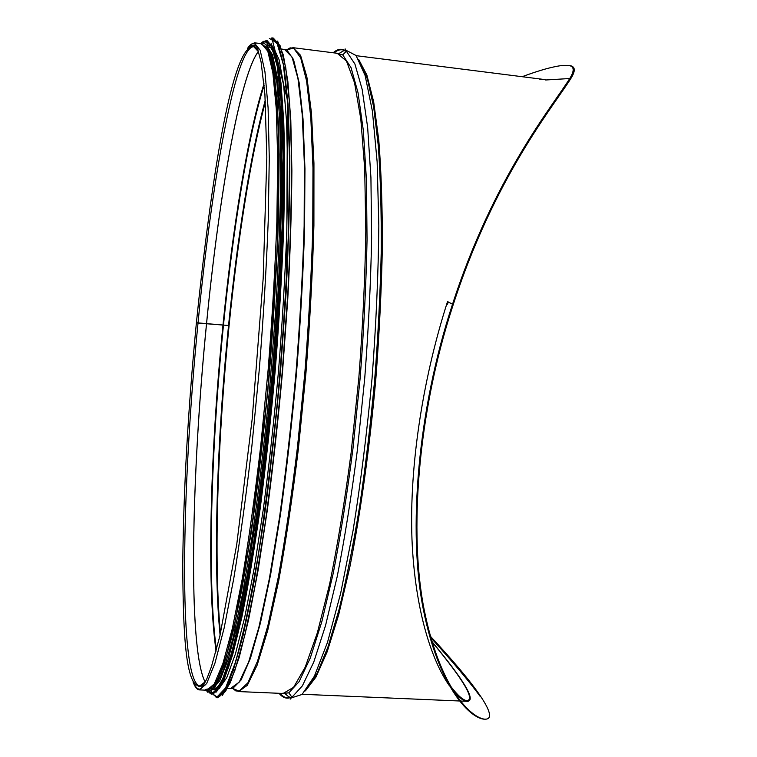 <?xml version="1.0" encoding="UTF-8"?>
<svg xmlns="http://www.w3.org/2000/svg" width="757" height="757" viewBox="0 0 757 757"><rect width="100%" height="100%" fill="white"/><g stroke="black" fill="none" stroke-linecap="round" stroke-linejoin="round"><path stroke-width="1.14" d="M254.768 45.751L254.125 46.045M243.177 633.562L243.461 632.417M274.138 48.183L272.321 47.521M268.489 45.619L267.571 45.969M213.237 688.984L214.08 689.495M226.371 670.106C221.129 683.533 216.474 690.091 212.405 689.769L217.174 689.722M219.028 688.766L226.797 677.562L235.474 653.783L244.738 617.201L254.191 568.431L263.332 509.139C269.104 465.195 274.176 419.047 278.538 370.703C282.352 322.302 285.096 275.964 286.771 231.67L287.717 171.688L286.591 122.028L283.591 84.406L279.03 59.51L273.249 47.161M271.583 45.912L266.89 45.06C270.836 45.429 274.242 52.261 277.109 65.575M212.036 689.523L219.634 681.035L228.273 659.139L237.641 623.408L247.312 574.345L256.737 513.662C262.726 468.299 267.997 420.476 272.529 370.192L277.866 295.94C280.402 247.804 281.755 204.059 281.926 164.704L280.629 114.723L277.393 77.914L272.548 54.883L266.483 45.25M209.547 689.4L217.164 680.6L225.851 658.013L235.276 621.204L245.003 570.759L254.456 508.534C260.446 462.101 265.688 413.36 270.164 362.3C274.043 311.345 276.769 263.02 278.339 217.335L279.002 156.51L277.45 107.759L273.977 72.71L268.915 51.817L262.679 44.531M252.327 43.688L247.35 48.675C249.706 44.975 251.958 43.225 254.106 43.442L255.383 43.868L254.106 43.442L256.216 45.335M193.754 682.928C195.457 686.978 197.378 689.078 199.536 689.22L200.87 689.012L199.536 689.22C197.378 689.078 195.457 686.978 193.754 682.928M450.037 685.426C457.54 695.428 463.237 700.499 467.126 700.66C475.103 699.392 463.379 679.758 431.944 641.756M431.878 641.529C463.927 680.098 475.879 700.036 467.731 701.342C463.71 701.181 457.862 695.948 450.169 685.653C457.862 695.948 463.71 701.181 467.731 701.342L460.388 701.029M447.51 304.21L448.229 301.939L447.51 304.21M546.232 79.949L545.106 79.655L546.232 79.949M220.486 633.401C213.417 559.943 217.723 438.379 229.087 325.548L196.394 322.756C188.02 409.83 183.468 490.309 182.759 564.202C183.062 633.789 185.616 686.069 199.668 685.965C178.037 680.401 181.699 486.666 198.022 323.088L196.394 322.756C210.56 184.727 231.746 43.906 253.699 46.679L258.724 51.94M265.395 101.987C250.747 155.914 237.745 239.458 229.087 325.538L198.022 323.078C211.269 185.02 235.313 46.773 253.699 46.679M254.191 42.771L257.238 47.634L261.099 62.027L264.912 94.455L266.833 157.087L263.162 278.623L252.195 418.962L236.742 544.463L219.88 636.003L211.345 666.964L206.869 678.707C203.065 686.381 200.605 690.119 199.507 689.901L206.661 683.543L214.969 663.123L224.138 628.026L233.733 578.689C240.187 539.202 246.262 494.813 251.939 445.513L259.329 369.075C263.436 317.117 266.398 267.666 268.233 220.732L269.274 158.147L268.101 107.901L264.95 71.764L260.181 50.236L254.191 42.771L261.515 43.698L267.798 51.192L272.851 72.738L276.286 108.866L277.705 159.093L276.854 221.631C275.122 268.517 272.217 317.912 268.129 369.823L260.701 446.166C254.958 495.4 248.788 539.732 242.202 579.171L232.371 628.442L222.936 663.492L214.326 683.874L206.879 690.214L199.507 689.901C197.047 689.712 194.89 687.015 193.016 681.802M522.141 76.703C539.883 70.127 553.49 66.361 562.981 65.414L568.384 65.405C574.27 66.162 574.724 70.533 569.747 78.52C551.796 107.153 493.715 177.299 452.525 304.238C417.523 410.18 407.682 531.329 423.418 609.82C438.823 686.665 468.867 716.955 483.354 719.112L484.329 719.15C469.823 717.002 439.912 686.996 424.403 610.88C408.543 533.089 417.892 412.735 452.487 306.916C493.999 177.507 553.566 106.33 571.147 78.037C575.793 70.458 575.244 66.294 569.491 65.547L568.384 65.405M480.421 696.733C469.321 681.518 452.752 661.798 430.724 637.574M466.814 701.304C463.681 701.181 459.158 697.68 453.244 690.81M449.336 685.643C434.527 664.816 416.341 618.999 412.281 545.863C408.449 473.011 421.526 382.588 447.538 301.57L452.525 304.238M430.336 636.192C475.973 685.104 501.125 720.503 484.329 719.15M539.855 79.409L543.573 79.428M257.768 48.325C256.017 45.619 254.144 44.644 252.157 45.42L250.491 46.414M210.919 690.46L212.755 693.809M212.897 694.037L217.609 697.462M222.284 695.475L230.289 682.719L239.155 657.559L248.57 619.803L258.118 570.135L267.316 510.209C273.126 465.962 278.207 419.577 282.588 371.044L287.755 299.252C290.243 252.573 291.615 209.708 291.88 170.666L290.802 120.098L287.849 81.302L283.336 55.006L277.582 41.096M273.315 38.352L271.328 38.654M216.076 697.68L217.552 697.736L225.605 691.311L234.831 670.579L244.89 634.905L255.289 584.688L265.442 521.658C271.886 474.194 277.507 423.977 282.314 371.025L287.859 292.883C290.404 242.335 291.625 196.659 291.53 155.847L289.704 104.598L285.767 67.742L280.156 45.761L273.296 38.068L271.839 37.878L278.633 45.562L284.187 67.543L288.067 104.4L289.846 155.658C289.912 196.47 288.663 242.164 286.108 292.722L280.554 370.873C275.747 423.844 270.135 474.071 263.71 521.554L253.595 584.593L243.243 634.83L233.232 670.513L224.072 691.245L216.076 697.68C227.866 697.888 242.089 649.411 258.743 552.241C267.694 494.879 275.113 431.14 281.017 361.023L286.638 276.437L287.414 99.848L271.839 37.878M209.377 691.198L216.672 697.358L225.595 687.914L235.843 661.249L246.924 616.813L258.175 555.714C265.518 507.512 272.056 454.825 277.81 397.633C282.844 339.694 286.42 284.036 288.549 230.667L289.534 159.746L287.66 103.558L283.307 64.496L277.015 43.083L269.36 38.389M267.846 41.096L265.385 41.285L262.764 43.026M207.995 691.084L212.689 693.838M216.37 692.002L224.081 679.568L232.673 654.748L241.833 617.381C248.107 586.467 254.21 550.216 260.162 508.647C265.868 464.703 270.892 418.63 275.226 370.419C279.04 322.17 281.822 275.908 283.572 231.623C284.679 189.647 284.746 152.895 283.743 121.357L280.989 82.986L276.683 57.078L271.167 43.528M265.754 40.802L261.969 43.291M207.267 690.687L210.578 693.781M211.156 694.065L211.979 694.103L219.719 687.716L228.623 667.154L238.37 631.773L248.485 582.01L258.383 519.567C264.685 472.557 270.211 422.832 274.952 370.4C279.078 317.912 281.973 267.969 283.648 220.561L284.367 157.352L282.749 106.586L279.078 70.079L273.75 48.316L267.193 40.717L266.379 40.613L272.908 48.211L278.197 69.975L281.841 106.482L283.43 157.248L282.692 220.467C280.998 267.874 278.093 317.826 273.977 370.315C269.227 422.756 263.71 472.482 257.418 519.501L247.539 581.953L237.452 631.726L227.743 667.106L218.868 687.678L211.156 694.065C222.482 694.245 236.26 646.327 252.488 550.32C261.222 493.659 268.517 430.676 274.365 361.373L280.469 268.366L281.046 99.583L266.379 40.613M262.613 41.881L260.805 43.603M206.159 690.185L207.655 692.191M206.074 690.176L213.323 693.185L222.066 680.827L232.02 651.749L242.704 605.704L253.463 544.009C260.436 495.977 266.644 443.99 272.066 388.048L278.434 304.73L282.162 226.154L283.09 157.853L281.33 103.832L277.232 66.294L271.309 45.666L264.061 41.086L260.72 43.594M207.797 690.138L215.045 687.082L223.504 670.219L232.882 638.747L242.77 592.797L252.601 533.761C258.96 488.71 264.628 440.385 269.615 388.795L275.614 311.78C278.567 261.335 280.279 215.168 280.743 173.268L279.759 119.805L276.683 80.147L271.867 55.1L265.726 44.322M205.573 689.476L212.935 687.886L221.65 671.298L231.396 638.738L241.701 590.328L251.93 527.686C258.506 479.796 264.297 428.689 269.293 374.374C273.646 319.908 276.693 268.158 278.444 219.133L279.153 154.314L277.384 103.217L273.447 67.723L267.798 48.202L260.91 43.821M358.742 59.557L366.852 74.981L373.674 101.845L378.774 140.111C381.225 171.035 382.427 206.614 382.361 246.877C381.519 289.155 379.342 333.175 375.841 378.926C369.7 447.482 360.587 512.915 349.819 567.144L338.663 614.835L327.204 651.711L315.972 677.051L305.383 690.886M251.154 46.679L253.784 46.007L258.005 49.707M204.428 683.703L199.64 686.646L197.17 685.53M284.452 49.347L292.051 57.087L297.974 78.633L302.223 114.525L304.39 164.25L304.144 226.031C302.734 272.302 300.037 321.025 296.053 372.179C291.398 423.286 285.881 471.762 279.503 517.618L269.378 578.566L258.903 627.222L248.684 661.892L239.231 682.133L230.44 688.501M284.263 49.328L286.714 49.782L293.517 59.51L299.1 82.485L303.037 119.086L304.948 168.697L304.56 229.56C303.122 274.857 300.453 322.406 296.564 372.226C292.041 421.99 286.685 469.312 280.506 514.211L270.675 574.279L260.465 622.86L250.444 658.278L241.086 680.004L232.749 688.444L239.25 691.207L235.787 690.904L232.588 688.264M286.525 49.934L290.12 47.871L293.593 48.155L300.709 57.882L306.604 80.971L310.824 117.799L312.972 167.761L312.755 229.097C311.382 274.753 308.742 322.7 304.834 372.927L297.501 446.848C291.7 494.605 285.342 537.83 278.434 576.541L267.921 625.433L257.588 661.031L247.899 682.805L238.606 691.567L233.828 688.898M287.859 49.508L293.016 47.682L300.557 55.318L306.869 76.921L311.477 113.039L313.947 163.152L313.909 225.482C312.603 272.179 309.944 321.356 305.942 373.021L298.372 448.977C292.353 497.945 285.767 542.04 278.614 581.253L267.77 630.24L257.172 665.072L247.321 685.312L238.606 691.567L283.118 693.469L288.824 692.835L281.386 693.393M281.415 49.035L286.714 49.782L293.593 48.155L293.016 47.682L337.215 53.283L346.498 61.099L354.55 82.787L360.796 118.877L364.704 168.83L365.811 230.866C365.092 277.308 362.773 326.182 358.865 377.488L351.106 452.904C344.719 501.513 337.556 545.267 329.607 584.167L317.372 632.757L305.156 667.286L293.574 687.328L283.118 693.469M335.493 53.066L342.732 54.864L351.03 67.628L358.052 92.799L363.332 130.507L366.445 180.052L367.05 239.714C366.151 283.686 363.871 329.655 360.19 377.601L352.999 448.258C347.141 493.99 340.536 535.71 333.203 573.399L321.82 621.715L310.285 658.013L299.138 681.641L288.824 692.835L291.805 697.046C287.13 699.307 282.881 698.058 279.068 693.298M333.194 52.772C337.754 48.713 342.155 48.193 346.375 51.221L354.91 64.014L362.168 89.383L367.656 127.498L370.93 177.658L371.63 238.114C370.76 282.711 368.47 329.333 364.751 377.989L357.427 449.658C351.456 496.043 344.719 538.331 337.215 576.512L325.576 625.414L313.767 662.063L302.365 685.861L290.186 699.146M345.741 50.123L356.045 55.479L365.148 75.577L372.397 111.137L377.137 161.799L378.831 225.737C378.339 273.987 376.078 324.942 372.028 378.604C367.013 432.181 360.692 482.796 353.084 530.439L340.688 593.185L327.507 642.333L314.392 676.181L302.052 694.462L290.991 698.011M359.859 61.677L367.419 79.059L373.703 107.163L378.311 145.836C380.468 176.599 381.452 211.6 381.254 250.87C380.317 291.965 378.15 334.613 374.753 378.831C370.684 422.993 365.659 465.404 359.679 506.073C353.292 544.813 346.451 579.162 339.164 609.12L328.122 646.478L317.221 673.134L306.85 688.993M338.786 53.652L343.148 51.003L345.873 50.397M291.171 697.765L288.578 696.705L284.727 693.365M334.064 52.886C338.275 49.328 342.353 48.808 346.28 51.315M291.729 696.932C287.423 698.739 283.497 697.538 279.939 693.327M289.24 49.186L292.798 48.344M220.088 635.132C212.812 561.968 217.098 439.268 228.548 325.51C237.31 238.483 250.482 154.021 265.291 100.208M288.218 49.423L292.457 48.42M238.171 690.744L234.168 689.05M223.447 325.292C233.033 229.371 247.955 136.118 264.155 85.153M216.436 649.79C206.973 581.452 211.165 447.709 223.447 325.302M216.086 651.096C206.415 583.316 210.588 448.504 222.955 325.273C232.626 228.491 247.709 134.396 264.023 83.809M258.449 51.381C239.685 75.624 218.669 199.034 206.51 323.845C191.474 474.563 187.632 647.964 205.147 682.123C187.66 647.86 191.502 474.525 206.538 323.854C218.697 199.082 239.704 75.709 258.468 51.41M205.507 681.622L199.668 685.965M201.617 686.164L205.384 684.896M270.391 47.284L268.64 47.057M216.228 688.17L214.468 688.094M216.852 697.642L216.19 697.405M272.586 38.049L271.895 38.162M210.72 693.8L207.219 690.214M262.442 43.111L265.896 40.802M206.67 690.204C208.79 692.012 211.335 690.867 214.316 686.779L223.258 667.21L234.017 627.988L251.059 533.855L267.817 391.35L277.687 242.41L278.472 123.24L273.665 68.338L270.978 55.923C267.987 46.366 264.959 42.165 261.884 43.329L261.307 43.669M255.185 43.575L254.106 43.442L255.185 43.575M200.624 689.267L199.536 689.22L200.624 689.267M302.242 694.283L459.508 700.991M356.206 55.687L544.084 79.485M201.93 687.706L199.536 689.22M248.391 47.814L253.784 46.007M199.64 686.646L194.634 683.949M227.393 688.283L232.749 688.444M337.215 53.283L342.732 54.864L346.375 51.221L345.135 48.874M465.082 700.575L467.126 700.66M545.665 79.987L569.747 78.52"/></g></svg>
